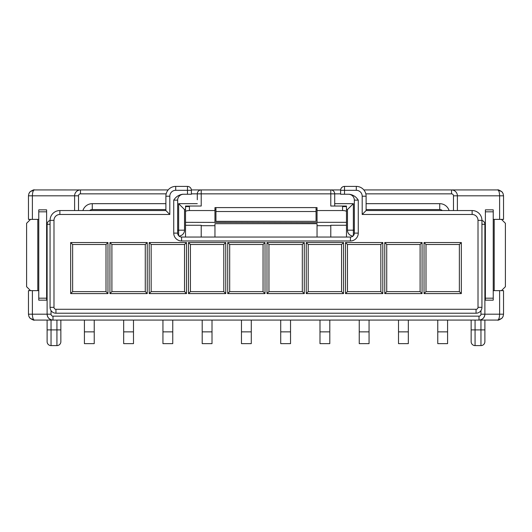 <?xml version="1.0" encoding="UTF-8"?>
<svg xmlns="http://www.w3.org/2000/svg" width="532" height="532" viewBox="0 0 532 532"><rect width="100%" height="100%" fill="white"/><g stroke="black" fill="none" stroke-linecap="round" stroke-linejoin="round"><path stroke-width="0.8" d="M334.708 203.67L353.361 203.67L353.361 230.176L347.469 230.176A5.892 5.892 0 0 0 353.022 236.055A5.892 5.892 0 0 1 347.469 230.176L347.469 209.561L346.485 209.561M197.292 203.67L178.639 203.67L184.531 209.561L184.531 230.176L184.531 209.561L185.515 209.561M178.978 236.055A5.892 5.892 0 0 0 184.531 230.176A5.892 5.892 0 0 1 178.978 236.055A5.892 5.892 0 0 0 184.531 230.176L177.661 230.176M366.116 209.561L439.731 209.561L366.116 209.561M317.039 209.561L316.061 209.561M214.961 209.561L215.939 209.561M481.939 224.285L484.885 224.285L484.885 314.193L484.885 224.285A3.924 3.924 0 0 0 481.939 220.481A3.924 3.924 0 0 1 484.885 224.285A3.924 3.924 0 0 0 481.939 220.481M51.039 310.582L51.039 314.193A1.962 1.962 0 0 0 53.001 316.154L479 316.154A1.962 1.962 0 0 0 480.961 314.193L499.608 314.193C499.482 317.744 498.83 319.712 497.646 320.084L479 320.084L480.961 320.084L480.961 329.9L484.885 329.9L484.885 341.677A3.924 3.924 0 0 1 480.961 345.601L475.069 345.601A3.924 3.924 0 0 1 471.146 341.677L471.146 320.084M484.885 314.193A5.892 5.892 0 0 1 479 320.084A5.892 5.892 0 0 0 484.885 314.193C484.512 317.744 482.551 319.712 479 320.084L51.039 320.084L51.039 329.9L47.115 329.9L47.115 341.677A3.924 3.924 0 0 0 51.039 345.601L56.931 345.601A3.924 3.924 0 0 0 60.854 341.677L60.854 320.084M51.039 314.193L32.392 314.193C32.519 317.744 33.17 319.712 34.354 320.084L53.001 320.084C49.449 319.712 47.488 317.744 47.115 314.193L47.115 224.285L47.115 314.193A5.892 5.892 0 0 0 53.001 320.084L53.001 316.154M363.841 189.931L497.646 189.931L501.809 191.653L503.086 193.568L503.538 195.816L503.538 219.377L499.608 219.377L499.608 195.816L457.4 195.816L457.4 210.546M493.231 219.377L499.608 219.377M484.885 320.084L484.885 329.9M166.17 193.854L80.485 193.854L80.485 189.931L168.159 189.931M191.38 189.931L340.62 189.931M80.079 189.944L34.354 189.931C33.17 190.303 32.519 192.265 32.392 195.816L74.6 195.816L74.6 210.546M316.061 207.6L316.061 221.339L215.939 221.339L215.939 207.6M493.231 290.638L503.538 290.638L503.538 314.193L503.086 316.447L501.809 318.355L497.646 320.084C497.812 320.51 499.196 319.938 501.809 318.355M493.231 211.816L493.231 300.161L485.377 300.161L485.377 209.854L493.231 209.854L493.231 211.816L485.377 211.816M280.723 331.862L290.538 331.862L290.538 343.639L280.723 343.639L280.723 320.084M290.538 331.862L290.538 320.084M493.231 298.193L485.377 298.193M501.477 219.377L505.4 223.3L505.4 286.708L501.477 290.638M353.361 203.67L347.469 209.561M439.731 209.561A3.924 3.924 0 0 1 442.331 210.546A3.924 3.924 0 0 0 439.731 209.561L439.731 203.67A9.815 9.815 0 0 1 449.094 210.546M453.477 210.546L453.477 195.816A1.962 1.962 0 0 0 451.515 193.854L451.515 189.931L451.921 189.944M457.387 195.41L457.4 195.816A5.892 5.892 0 0 0 451.515 189.931A5.892 5.892 0 0 1 457.4 195.816L453.477 195.816M501.809 191.653C499.196 190.077 497.812 189.505 497.646 189.931C498.83 190.303 499.482 192.265 499.608 195.816L503.538 195.816M319.985 331.862L329.8 331.862L329.8 343.639L319.985 343.639L319.985 320.084M329.8 331.862L329.8 320.084M359.246 331.862L369.062 331.862L369.062 343.639L359.246 343.639L359.246 320.084M369.062 331.862L369.062 320.084M398.508 331.862L408.323 331.862L408.323 343.639L398.508 343.639L398.508 320.084M408.323 331.862L408.323 320.084M437.769 331.862L447.585 331.862L447.585 343.639L437.769 343.639L437.769 320.084M447.585 331.862L447.585 320.084M38.77 219.377L32.392 219.377L32.392 195.816L28.462 195.816L28.462 219.377L32.392 219.377M165.884 203.67L92.269 203.67L92.269 209.561A3.924 3.924 0 0 0 89.669 210.546A3.924 3.924 0 0 1 92.269 209.561L165.884 209.561M47.115 320.084L47.115 329.9M46.623 211.816L46.623 209.854L38.77 209.854L38.77 211.816L46.623 211.816L46.623 300.161L38.77 300.161L38.77 298.193L46.623 298.193M38.77 290.638L28.462 290.638L28.462 314.193L28.914 316.447L30.191 318.355L34.354 320.084C34.188 320.51 32.804 319.938 30.191 318.355M50.061 220.481A3.924 3.924 0 0 0 47.115 224.285A3.924 3.924 0 0 1 50.061 220.481A3.924 3.924 0 0 0 47.115 224.285L50.061 224.285M241.462 331.862L241.462 343.639L251.277 343.639L251.277 331.862L241.462 331.862L241.462 320.084M251.277 331.862L251.277 320.084M38.77 211.816L38.77 298.193M30.524 219.377L26.6 223.3L26.6 286.708L30.524 290.638M74.613 195.41L74.6 195.816A5.892 5.892 0 0 1 80.485 189.931A5.892 5.892 0 0 0 74.6 195.816L78.523 195.816A1.962 1.962 0 0 1 80.485 193.854M30.191 191.653C32.804 190.077 34.188 189.505 34.354 189.931L30.191 191.653L28.914 193.568L28.462 195.816M202.2 331.862L202.2 343.639L212.015 343.639L212.015 331.862L202.2 331.862L202.2 320.084M212.015 331.862L212.015 320.084M162.938 331.862L162.938 343.639L172.754 343.639L172.754 331.862L162.938 331.862L162.938 320.084M172.754 331.862L172.754 320.084M123.677 331.862L123.677 343.639L133.492 343.639L133.492 331.862L123.677 331.862L123.677 320.084M133.492 331.862L133.492 320.084M84.415 331.862L84.415 343.639L94.23 343.639L94.23 331.862L84.415 331.862L84.415 320.084M94.23 331.862L94.23 320.084M342.561 206.589L342.482 206.03L330.784 206.03L330.784 193.854L201.216 193.854L201.216 206.03L185.542 206.03L185.515 211.616C185.761 210.965 187.071 210.612 189.439 210.546L214.961 210.546L214.961 207.6L317.039 207.6L317.039 210.546L342.561 210.546L342.561 206.589L346.485 206.589L346.485 237.046M350.415 240.969L181.585 240.969L181.585 237.046A3.924 3.924 0 0 1 177.661 233.116L177.661 200.138L177.661 233.116A3.924 3.924 0 0 0 181.585 237.046L350.415 237.046L350.415 240.969A7.854 7.854 0 0 0 358.269 233.116L358.269 200.138L354.339 200.138A5.892 5.892 0 0 0 348.453 194.247M346.485 225.269L330.784 225.269L330.784 237.046M317.039 237.046L317.039 225.694L330.784 225.694M214.961 237.046L214.961 223.693L317.039 223.693L317.039 225.694M169.808 214.469L169.808 196.215A5.892 5.892 0 0 1 175.7 190.323L187.477 190.323L187.477 194.247L191.4 194.247L191.4 190.323A3.924 3.924 0 0 0 187.477 186.4L175.7 186.4A9.815 9.815 0 0 0 165.884 196.215L165.884 210.546L169.808 214.469L59.877 214.469A5.892 5.892 0 0 0 53.985 220.361L53.985 307.323A1.962 1.962 0 0 0 55.946 309.285L476.054 309.285A1.962 1.962 0 0 0 478.015 307.323L478.015 220.361A5.892 5.892 0 0 0 472.123 214.469L362.192 214.469L362.192 196.215A5.892 5.892 0 0 0 356.3 190.323L344.523 190.323L344.523 194.247L349.271 194.247C353.108 194.792 356.108 196.76 358.269 200.138M187.477 194.247L182.729 194.247C178.892 194.792 175.893 196.76 173.731 200.138L173.731 233.116A7.854 7.854 0 0 0 181.585 240.969M384.769 293.584L384.769 242.539L422.069 242.539L420.1 244.507L420.1 291.616L386.731 291.616L384.769 293.584L422.069 293.584L422.069 242.539M345.507 293.584L345.507 242.539L382.807 242.539L380.839 244.507L380.839 291.616L347.469 291.616L345.507 293.584L382.807 293.584L382.807 242.539M306.246 293.584L306.246 242.539L343.546 242.539L341.577 244.507L341.577 291.616L308.208 291.616L306.246 293.584L343.546 293.584L343.546 242.539M266.984 293.584L266.984 242.539L304.277 242.539L302.316 244.507L302.316 291.616L268.946 291.616L266.984 293.584L304.277 293.584L304.277 242.539M424.031 293.584L424.031 242.539L461.33 242.539L459.362 244.507L459.362 291.616L425.992 291.616L424.031 293.584L461.33 293.584L461.33 242.539M147.231 293.584L147.231 242.539L109.931 242.539L111.9 244.507L145.269 244.507L145.269 291.616L111.9 291.616L109.931 293.584L147.231 293.584L145.269 291.616M109.931 293.584L109.931 242.539M186.493 293.584L186.493 242.539L149.193 242.539L151.161 244.507L184.531 244.507L184.531 291.616L151.161 291.616L149.193 293.584L186.493 293.584L184.531 291.616M149.193 293.584L149.193 242.539M225.754 293.584L225.754 242.539L188.454 242.539L190.423 244.507L223.792 244.507L223.792 291.616L190.423 291.616L188.454 293.584L225.754 293.584L223.792 291.616M188.454 293.584L188.454 242.539M265.016 293.584L265.016 242.539L227.723 242.539L229.684 244.507L263.054 244.507L263.054 291.616L229.684 291.616L227.723 293.584L265.016 293.584L263.054 291.616M227.723 293.584L227.723 242.539M107.969 293.584L107.969 242.539L70.67 242.539L72.638 244.507L106.008 244.507L106.008 291.616L72.638 291.616L70.67 293.584L107.969 293.584L106.008 291.616M70.67 293.584L70.67 242.539M420.1 291.616L422.069 293.584M384.769 242.539L386.731 244.507L420.1 244.507M386.731 291.616L386.731 244.507M380.839 291.616L382.807 293.584M345.507 242.539L347.469 244.507L380.839 244.507M347.469 291.616L347.469 244.507M341.577 291.616L343.546 293.584M306.246 242.539L308.208 244.507L341.577 244.507M308.208 291.616L308.208 244.507M302.316 291.616L304.277 293.584M266.984 242.539L268.946 244.507L302.316 244.507M268.946 291.616L268.946 244.507M459.362 291.616L461.33 293.584M424.031 242.539L425.992 244.507L459.362 244.507M425.992 291.616L425.992 244.507M317.039 210.546L317.039 222.323L346.485 222.323M317.039 222.323L317.039 222.662L185.515 222.323L185.515 237.046M346.485 211.616C346.239 210.965 344.929 210.612 342.561 210.546M346.485 212.567L346.485 206.589M481.939 220.361L481.939 307.323A5.892 5.892 0 0 1 476.054 313.215L55.946 313.215L476.054 313.215A5.892 5.892 0 0 0 481.939 307.323L478.015 307.323L478.015 220.361L481.939 220.361A9.815 9.815 0 0 0 472.123 210.546A9.815 9.815 0 0 1 481.939 220.361M340.6 193.854L330.784 193.854L330.784 189.931A3.924 3.924 0 0 1 334.708 193.854L334.708 206.03M342.482 206.03L346.458 206.03M344.523 194.247L340.6 194.247L340.6 190.323A3.924 3.924 0 0 1 344.523 186.4L356.3 186.4A9.815 9.815 0 0 1 366.116 196.215L366.116 210.546L472.123 210.546L472.123 214.469M358.269 233.116L354.339 233.116A3.924 3.924 0 0 1 350.415 237.046A3.924 3.924 0 0 0 354.339 233.116L354.339 200.138M362.192 214.469L366.116 210.546M185.515 225.269L201.216 225.269L201.216 237.046M147.231 242.539L145.269 244.507M111.9 291.616L111.9 244.507M186.493 242.539L184.531 244.507M151.161 291.616L151.161 244.507M225.754 242.539L223.792 244.507M190.423 291.616L190.423 244.507M265.016 242.539L263.054 244.507M229.684 291.616L229.684 244.507M107.969 242.539L106.008 244.507M72.638 291.616L72.638 244.507M185.515 211.616L185.515 222.323M214.961 210.546L214.961 222.323M165.884 210.546L59.877 210.546A9.815 9.815 0 0 0 50.061 220.361L50.061 307.323A5.892 5.892 0 0 0 55.946 313.215L55.946 309.285M191.4 193.854L201.216 193.854L201.216 189.931A3.924 3.924 0 0 0 197.292 193.854L197.292 199.746M187.477 186.4A3.924 3.924 0 0 1 191.4 190.323L187.477 190.323L187.477 186.4A3.924 3.924 0 0 1 191.4 190.323M189.439 210.546L189.439 206.589L185.515 206.589L185.542 206.03M173.731 200.138L177.661 200.138A5.892 5.892 0 0 1 183.547 194.247M316.061 211.523L215.939 211.523M353.361 235.716L353.361 230.176L354.339 230.176M366.116 203.67L439.731 203.67M92.269 203.67A9.815 9.815 0 0 0 82.906 210.546M178.639 203.67L178.639 235.716M451.515 193.854L365.83 193.854M78.523 210.546L78.523 195.816M480.961 314.193L480.961 310.582M503.538 314.193L499.608 314.193L499.608 290.638M475.069 320.084L475.069 329.9L480.961 329.9L480.961 345.601A3.924 3.924 0 0 0 484.885 341.677M494.208 219.377L494.208 290.638M471.146 329.9L475.069 329.9L475.069 345.601A3.924 3.924 0 0 1 471.146 341.677M347.469 230.176A5.892 5.892 0 0 0 353.022 236.055M479 316.154L479 320.084M28.462 314.193L32.392 314.193L32.392 290.638M56.931 320.084L56.931 329.9L51.039 329.9L51.039 345.601A3.924 3.924 0 0 1 47.115 341.677M37.792 219.377L37.792 290.638M60.854 329.9L56.931 329.9L56.931 345.601A3.924 3.924 0 0 0 60.854 341.677M47.115 314.193A5.892 5.892 0 0 0 53.001 320.084M189.439 206.589L189.518 206.03M214.961 225.694L201.216 225.694M356.3 190.323L356.3 186.4A9.815 9.815 0 0 1 366.116 196.215L362.192 196.215M476.054 309.285L476.054 313.215M340.6 190.323L344.523 190.323L344.523 186.4A3.924 3.924 0 0 0 340.6 190.323M59.877 214.469L59.877 210.546A9.815 9.815 0 0 0 50.061 220.361L53.985 220.361M175.7 190.323L175.7 186.4A9.815 9.815 0 0 0 165.884 196.215L169.808 196.215M53.985 307.323L50.061 307.323A5.892 5.892 0 0 0 55.946 313.215M177.661 233.116L173.731 233.116M503.086 193.568L502.241 192.138M503.086 316.447L502.241 317.877M28.914 193.568L29.759 192.138M28.914 316.447L29.759 317.877"/></g></svg>
